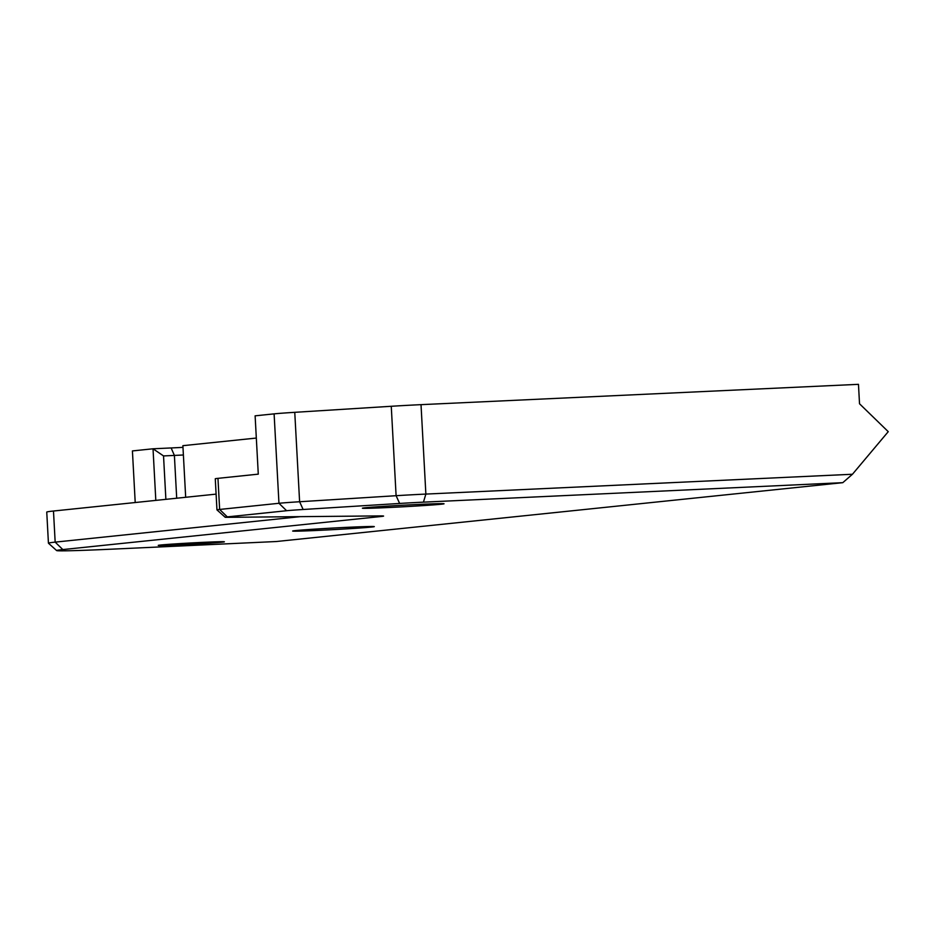 <?xml version="1.0" encoding="UTF-8"?>
<svg xmlns="http://www.w3.org/2000/svg" width="935" height="935" viewBox="0 0 935 935"><rect width="100%" height="100%" fill="white"/><g stroke="black" fill="none" stroke-linecap="round" stroke-linejoin="round"><path stroke-width="1.4" d="M182.98 447.362A40.895 0.795 -3.1 0 1 171.128 447.947L153.024 448.788L163.531 455.929L174.389 455.427A33.099 0.643 176.9 0 0 183.389 454.983M185.679 497.291L182.886 445.679L256.319 438.059M160.551 545.023A33.099 0.643 -3.1 0 1 197.449 542.627A33.099 0.643 -3.1 0 1 224.377 541.809A33.099 0.643 -3.1 0 1 191.348 544.24A33.099 0.643 -3.1 0 1 158.26 545.385A33.099 0.643 -3.1 0 1 160.551 545.023M165.881 499.348L163.531 455.929M859.522 403.768L858.47 384.332L421.019 404.656A38.943 0.76 -3.1 0 0 391.262 406.281L294.759 412.323A38.943 0.76 -3.1 0 0 274.107 413.866L255.115 415.83L258.282 474.15L217.96 478.346L219.643 509.446L278.957 503.287A38.943 0.76 -3.1 0 1 299.609 501.744L396.101 495.702A38.943 0.76 -3.1 0 1 425.869 494.077L852.451 474.255L888.25 431.666L859.522 403.768M135.213 502.527L132.419 450.927L153.024 448.788L155.818 500.389M852.451 474.255L842.797 482.67L276.257 541.529L113.38 549.09A89.573 1.741 -3.1 0 1 56.649 550.575A89.573 1.741 -3.1 0 1 62.82 549.57L380.37 516.576L379.692 515.91M300.357 516.646L55.165 542.125A97.357 1.893 176.9 0 0 48.433 543.188A97.357 1.893 176.9 0 0 48.456 543.223L56.649 550.575M842.797 482.67L423.438 502.153A31.159 0.608 176.9 0 0 399.631 503.451L303.139 509.493A31.159 0.608 176.9 0 0 286.613 510.72L227.31 516.891A31.159 0.608 176.9 0 0 225.16 517.242A31.159 0.608 176.9 0 0 227.743 517.324L379.715 515.91A46.738 0.912 -3.1 0 1 383.584 516.05A46.738 0.912 -3.1 0 1 380.37 516.576M295.483 530.589A40.895 0.795 -3.1 0 1 340.667 527.656A40.895 0.795 -3.1 0 1 374.304 526.604A40.895 0.795 -3.1 0 1 333.526 529.619A40.895 0.795 -3.1 0 1 292.667 531.022A40.895 0.795 -3.1 0 1 295.483 530.589M365.223 507.752A40.895 0.795 -3.1 0 1 410.407 504.818A40.895 0.795 -3.1 0 1 444.043 503.766A40.895 0.795 -3.1 0 1 403.266 506.782A40.895 0.795 -3.1 0 1 362.394 508.184A40.895 0.795 -3.1 0 1 365.223 507.752M48.433 543.188L46.75 512.076A97.357 1.893 -3.1 0 1 53.482 511.024L216.102 494.124M225.16 517.242L216.967 509.891A38.943 0.76 -3.1 0 1 216.955 509.867L215.272 478.767A38.943 0.76 -3.1 0 1 217.96 478.346M216.955 509.867A38.943 0.76 -3.1 0 1 219.643 509.446L227.31 516.891M176.703 498.215L174.389 455.427L171.128 447.947M423.438 502.153L425.869 494.077L421.019 404.656M399.631 503.451L396.101 495.702L391.262 406.281M53.482 511.024L55.165 542.125L62.82 549.57M286.613 510.72L278.957 503.287L274.107 413.866M303.139 509.493L299.609 501.744L294.759 412.323"/></g></svg>
